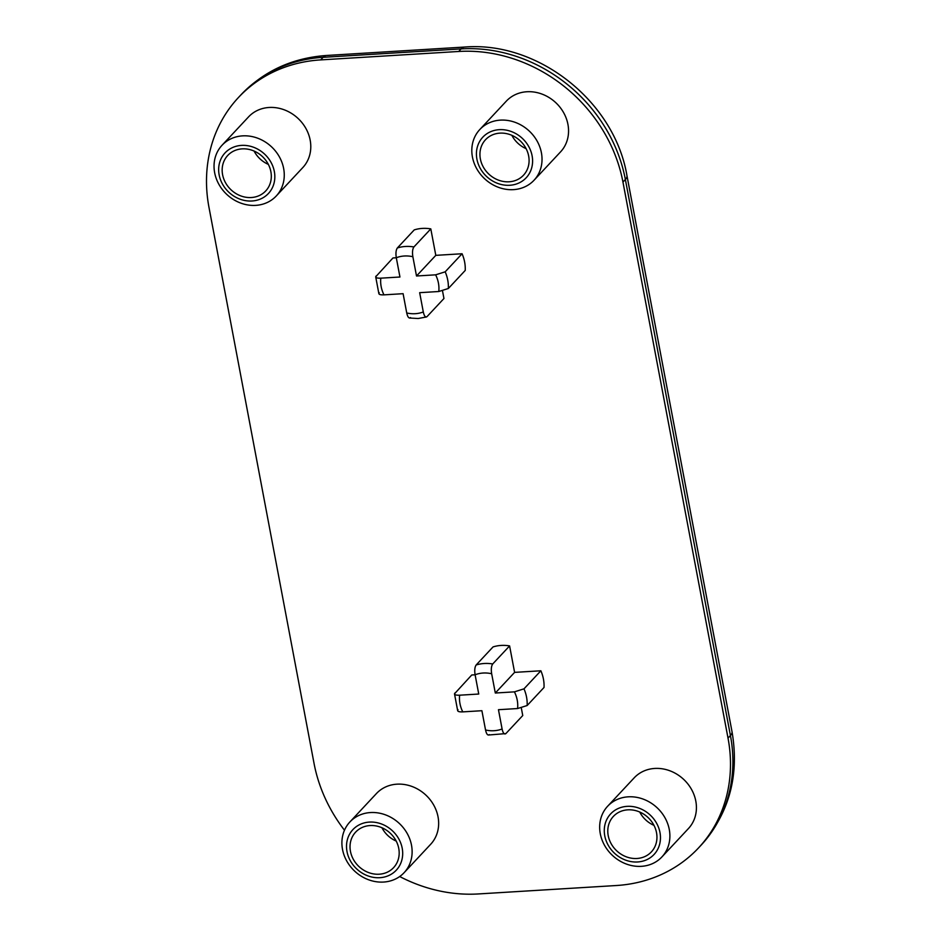 <?xml version="1.0" encoding="UTF-8"?>
<svg xmlns="http://www.w3.org/2000/svg" width="941" height="941" viewBox="0 0 941 941"><rect width="100%" height="100%" fill="white"/><g stroke="black" fill="none" stroke-linecap="round" stroke-linejoin="round"><path stroke-width="1.41" d="M369.354 822.093A29.7 26.125 -136.9 0 0 347.006 851.57A29.7 26.125 -136.9 0 0 379.858 877.694A29.7 26.125 -136.9 0 0 402.195 848.206A29.7 26.125 -136.9 0 0 369.354 822.093M383.575 882.058A37.134 32.664 43.1 0 1 346.806 861.121A37.134 32.664 43.1 0 1 349.887 821.963A37.134 32.664 43.1 0 1 370.448 812.553A37.134 32.664 43.1 0 1 407.218 833.503A37.134 32.664 43.1 0 1 404.136 872.66A37.134 32.664 43.1 0 1 383.575 882.058M241.484 145.396A29.7 26.125 -136.9 0 0 219.147 174.885A29.7 26.125 -136.9 0 0 251.988 200.998A29.7 26.125 -136.9 0 0 274.337 171.509A29.7 26.125 -136.9 0 0 241.484 145.396M255.717 205.373A37.134 32.664 43.1 0 1 218.947 184.424A37.134 32.664 43.1 0 1 222.029 145.267A37.134 32.664 43.1 0 1 242.59 135.869A37.134 32.664 43.1 0 1 279.359 156.806A37.134 32.664 43.1 0 1 276.278 195.963A37.134 32.664 43.1 0 1 255.717 205.373M499.259 129.67A29.7 26.125 -136.9 0 0 476.911 159.147A29.7 26.125 -136.9 0 0 509.763 185.271A29.7 26.125 -136.9 0 0 532.1 155.783A29.7 26.125 -136.9 0 0 499.259 129.67M513.48 189.635A37.134 32.664 43.1 0 1 476.722 168.698A37.134 32.664 43.1 0 1 479.792 129.54A37.134 32.664 43.1 0 1 500.353 120.13A37.134 32.664 43.1 0 1 537.123 141.079A37.134 32.664 43.1 0 1 534.041 180.237A37.134 32.664 43.1 0 1 513.48 189.635M627.118 806.355A29.7 26.125 -136.9 0 0 604.769 835.843A29.7 26.125 -136.9 0 0 637.622 861.968A29.7 26.125 -136.9 0 0 659.97 832.479A29.7 26.125 -136.9 0 0 627.118 806.355M641.35 866.332A37.134 32.664 43.1 0 1 604.581 845.394A37.134 32.664 43.1 0 1 607.651 806.225A37.134 32.664 43.1 0 1 628.212 796.827A37.134 32.664 43.1 0 1 664.981 817.776A37.134 32.664 43.1 0 1 661.911 856.933A37.134 32.664 43.1 0 1 641.35 866.332M509.105 181.789A25.995 22.866 -136.9 0 0 523.502 175.214A25.995 22.866 -136.9 0 0 525.654 147.808A25.995 22.866 -136.9 0 0 499.906 133.14A25.995 22.866 -136.9 0 0 485.521 139.727A25.995 22.866 -136.9 0 0 483.368 167.133A25.995 22.866 -136.9 0 0 509.105 181.789M534.041 180.237L560.577 151.854A37.134 32.664 -136.9 0 0 563.647 112.697A37.134 32.664 -136.9 0 0 526.878 91.748A37.134 32.664 -136.9 0 0 506.317 101.146L479.792 129.54M636.963 858.486A25.995 22.866 -136.9 0 0 651.36 851.911A25.995 22.866 -136.9 0 0 653.513 824.492A25.995 22.866 -136.9 0 0 627.776 809.836A25.995 22.866 -136.9 0 0 613.379 816.412A25.995 22.866 -136.9 0 0 611.227 843.83A25.995 22.866 -136.9 0 0 636.963 858.486M661.911 856.933L688.436 828.55A37.134 32.664 -136.9 0 0 691.517 789.393A37.134 32.664 -136.9 0 0 654.748 768.444A37.134 32.664 -136.9 0 0 634.187 777.842L607.651 806.225M251.341 197.528A25.995 22.866 -136.9 0 0 265.727 190.941A25.995 22.866 -136.9 0 0 267.879 163.534A25.995 22.866 -136.9 0 0 242.143 148.866A25.995 22.866 -136.9 0 0 227.746 155.453A25.995 22.866 -136.9 0 0 225.593 182.86A25.995 22.866 -136.9 0 0 251.341 197.528M276.278 195.963L302.802 167.58A37.134 32.664 -136.9 0 0 305.884 128.423A37.134 32.664 -136.9 0 0 269.114 107.474A37.134 32.664 -136.9 0 0 248.553 116.884L222.029 145.267M379.199 874.213A25.995 22.866 -136.9 0 0 393.597 867.637A25.995 22.866 -136.9 0 0 395.749 840.231A25.995 22.866 -136.9 0 0 370.001 825.563A25.995 22.866 -136.9 0 0 355.616 832.15A25.995 22.866 -136.9 0 0 353.463 859.556A25.995 22.866 -136.9 0 0 379.199 874.213M404.136 872.66L430.672 844.277A37.134 32.664 -136.9 0 0 433.742 805.12A37.134 32.664 -136.9 0 0 396.973 784.171A37.134 32.664 -136.9 0 0 376.412 793.569L349.887 821.963M492.719 663.97C491.32 666.04 490.967 669.298 491.661 673.756A30.818 27.113 -136.9 0 0 483.145 673.027A30.818 27.113 -136.9 0 0 475.099 674.768L478.746 694.035L459.62 695.199A30.818 27.113 -136.9 0 0 462.772 711.878L481.898 710.714L485.544 729.993A30.818 27.113 -136.9 0 0 502.094 728.981L498.459 709.702L517.585 708.538A30.818 27.113 -136.9 0 0 514.433 691.858L495.307 693.023L514.598 672.38L509.599 645.914A38.24 33.641 -136.9 0 0 493.037 646.926L476.158 664.981A38.24 33.641 43.1 0 1 484.25 663.499A38.24 33.641 43.1 0 1 492.719 663.97L509.599 645.914M410.511 317.576C408.935 318.693 407.676 317.152 406.735 312.965A30.818 27.113 -136.9 0 0 415.252 313.694A30.818 27.113 -136.9 0 0 423.297 311.953C424.238 316.141 425.497 317.682 427.073 316.564L443.952 298.509L442.529 290.981M426.473 316.964L427.073 316.564M502.094 728.981C503.035 733.168 504.294 734.709 505.87 733.592L522.749 715.536L521.326 708.008M475.111 674.791L471.759 674.991L454.491 693.823L457.691 710.82M514.433 691.858L523.996 688.836A38.24 33.641 43.1 0 1 527.148 705.527L544.027 687.459A38.24 33.641 -136.9 0 0 540.875 670.78L514.598 672.38M622.954 182.06L728.016 738.097L730.428 735.521L625.365 179.484L622.954 182.06A148.513 130.646 -136.9 0 0 458.69 51.473L461.102 48.897L323.116 57.319L320.705 59.895L458.69 51.473M320.705 59.895A148.513 130.646 -136.9 0 0 238.461 97.499A148.513 130.646 -136.9 0 0 208.973 207.326L314.035 763.363A148.513 130.646 -136.9 0 0 344.477 830.221M399.702 876.53A148.513 130.646 -136.9 0 0 478.299 893.95L616.284 885.528A148.513 130.646 -136.9 0 0 698.528 847.923A148.513 130.646 -136.9 0 0 728.016 738.097M396.314 257.763L392.962 257.963L375.694 276.807L378.894 293.804M430.802 228.886A38.24 33.641 -136.9 0 0 414.24 229.898L397.361 247.965A38.24 33.641 43.1 0 1 413.911 246.954L430.802 228.886L435.801 255.352L462.078 253.752A38.24 33.641 -136.9 0 1 465.23 270.432L448.339 288.499L438.788 291.51A30.818 27.113 -136.9 0 0 435.636 274.831L416.51 275.995L435.801 255.352M489.308 734.603C487.732 735.721 486.473 734.18 485.544 729.993M488.238 735.039L505.87 733.592M527.148 705.527L517.585 708.538M523.996 688.836L540.875 670.78M495.307 693.023L491.661 673.756M475.099 674.768C474.405 670.31 474.758 667.051 476.158 664.981M454.879 693.058C453.868 694.623 455.444 695.328 459.62 695.199M462.772 711.878C458.596 712.019 457.02 711.302 458.032 709.737M423.297 311.953L419.662 292.675L438.788 291.51M435.636 274.831L445.187 271.82L462.078 253.752M413.911 246.954C412.523 249.012 412.17 252.27 412.864 256.728A30.818 27.113 -136.9 0 0 396.302 257.74L399.949 277.007L380.811 278.171A30.818 27.113 -136.9 0 0 383.963 294.862L403.101 293.686L406.735 312.965M416.51 275.995L412.864 256.728M396.302 257.74C395.608 253.294 395.961 250.024 397.361 247.965M376.082 276.031C375.071 277.595 376.647 278.301 380.811 278.171M383.963 294.862C379.799 294.992 378.223 294.274 379.235 292.71M381.94 827.751A25.995 22.866 -136.9 0 0 396.196 841.066M254.082 151.054A25.995 22.866 -136.9 0 0 268.338 164.369M639.715 812.024A25.995 22.866 -136.9 0 0 653.971 825.339M511.857 135.328A25.995 22.866 -136.9 0 0 526.101 148.643M732.016 731.686C739.52 775.596 729.169 813.483 700.939 845.347A148.513 130.646 -136.9 0 0 730.428 735.521A29.7 9.045 -10.7 0 0 732.016 731.686L626.953 175.649A29.7 9.045 -10.7 0 1 625.365 179.484A148.513 130.646 -136.9 0 0 461.102 48.897A29.7 10.857 -93.5 0 1 464.548 47.05L326.551 55.472A29.7 10.857 -93.5 0 0 323.116 57.319A148.513 130.646 -136.9 0 0 240.872 94.923L238.461 97.499M445.187 271.82A38.24 33.641 43.1 0 1 448.339 288.499M409.441 318.011L418.122 318.517L426.473 316.976M700.939 845.347L698.528 847.923M626.953 175.649C614.591 101.687 538.287 40.969 464.548 47.05M240.872 94.923C263.856 71.022 292.416 57.872 326.551 55.472"/></g></svg>
